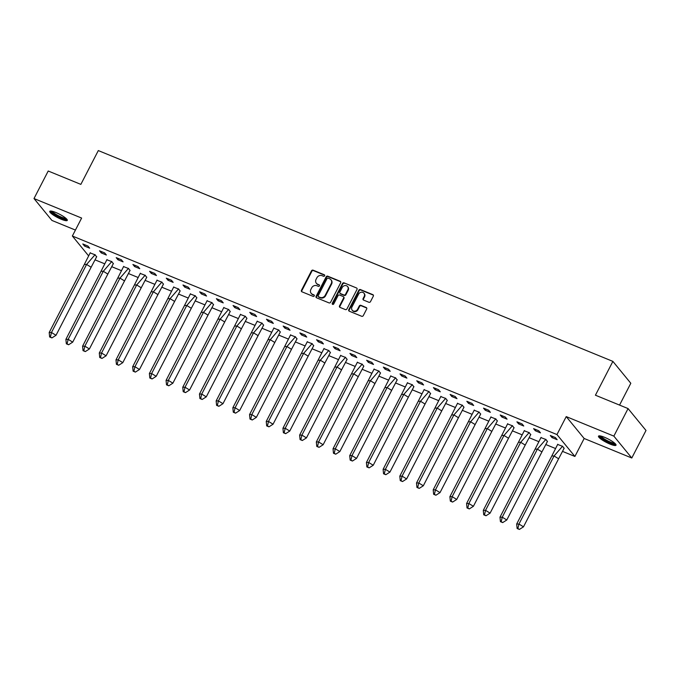 <?xml version="1.0" encoding="UTF-8"?>
<svg xmlns="http://www.w3.org/2000/svg" width="680" height="680" viewBox="0 0 680 680"><rect width="100%" height="100%" fill="white"/><g stroke="black" fill="none" stroke-linecap="round" stroke-linejoin="round"><path stroke-width="1.02" d="M324.615 275.808A0.867 0.773 -39.3 0 0 324.275 274.754L313.106 270.181A1.241 1.105 -39.3 0 0 311.5 270.827L301.452 290.292A1.241 1.105 -39.3 0 0 301.945 291.805L313.115 296.378A0.867 0.773 -39.3 0 0 314.177 295.069A0.867 0.773 -39.3 0 0 313.888 294.865L312.451 294.27A3.97 3.553 -39.3 0 1 310.87 289.433L311.712 287.81A3.97 3.553 -39.3 0 1 316.854 285.727L318.3 286.322A0.867 0.773 -39.3 0 0 319.362 285.014A0.867 0.773 -39.3 0 0 319.082 284.81L317.637 284.214A3.97 3.553 -39.3 0 1 316.064 279.378L316.897 277.754A3.97 3.553 -39.3 0 1 322.048 275.672L323.493 276.267A0.867 0.773 -39.3 0 0 324.615 275.808M324.683 275.213A0.867 0.773 -39.3 0 0 324.632 275.188L313.471 270.615A1.241 1.105 -39.3 0 0 311.856 271.269L301.818 290.725A1.241 1.105 -39.3 0 0 301.758 291.703M314.304 295.324A0.867 0.773 -39.3 0 0 314.253 295.298L312.451 294.27M319.498 285.269A0.867 0.773 -39.3 0 0 319.438 285.243L317.637 284.214M610.045 444.1A9.86 1.921 27.3 0 1 598.494 436.16A9.86 1.921 27.3 0 1 604.452 437.265A9.86 1.921 27.3 0 1 616.012 445.204A9.86 1.921 27.3 0 1 610.045 444.1M61.336 219.292A9.86 1.921 27.3 0 1 49.776 211.352A9.86 1.921 27.3 0 1 55.743 212.457A9.86 1.921 27.3 0 1 67.294 220.397A9.86 1.921 27.3 0 1 61.336 219.292M631.788 458.006L613.853 436.118L566.227 416.602L584.163 438.489L631.788 458.006L646 430.466L628.073 408.578L595.425 395.207L612.884 361.386L98.311 150.569L80.852 184.382L48.212 171.011L34 198.552L51.927 220.439L75.429 230.07M628.073 408.578L613.853 436.118M368.9 302.269A1.241 1.105 -39.3 0 0 370.506 301.614L373.32 296.157A1.241 1.105 -39.3 0 0 372.835 294.644L360.434 289.57A1.241 1.105 -39.3 0 0 358.827 290.216L348.78 309.68A1.241 1.105 -39.3 0 0 349.274 311.194L361.666 316.268A1.241 1.105 -39.3 0 0 363.281 315.622L366.681 309.026A1.241 1.105 -39.3 0 0 366.188 307.513L360.885 305.337A1.241 1.105 -39.3 0 0 359.278 305.991L357.587 309.264A3.315 2.966 -39.3 0 1 351.968 306.96L358.581 294.142A3.315 2.966 -39.3 0 1 364.2 296.446L363.103 298.579A1.241 1.105 -39.3 0 0 363.596 300.093L368.9 302.269M88.485 255.705L72.36 236.019L81.626 218.059L34 198.552M72.36 236.019L556.962 434.562L574.898 456.45L562.734 451.469M566.227 416.602L556.962 434.562M340.654 282.769A1.241 1.105 -39.3 0 0 340.161 281.265L327.769 276.182A1.241 1.105 -39.3 0 0 326.153 276.837L316.115 296.293A1.241 1.105 -39.3 0 0 316.6 297.806L329.001 302.889A1.241 1.105 -39.3 0 0 330.607 302.234L340.654 282.769M344.097 282.872L356.499 287.954A1.241 1.105 -39.3 0 1 356.991 289.468L346.945 308.924A1.241 1.105 -39.3 0 1 345.338 309.578L340.034 307.402A1.241 1.105 -39.3 0 1 339.541 305.889L343.613 298.001A1.241 1.105 -39.3 0 0 343.12 296.488L339.6 295.043A1.241 1.105 -39.3 0 0 337.994 295.698L333.752 303.918A0.867 0.773 -39.3 0 1 332.341 304.164A0.867 0.773 -39.3 0 1 332.282 303.314L342.49 283.526A1.241 1.105 -39.3 0 1 344.097 282.872L356.499 287.954M619.557 405.093L630.81 383.274L612.884 361.386M555.313 448.426L546.04 444.627M538.619 441.583L529.346 437.784M521.925 434.75L512.652 430.95M505.231 427.907L495.958 424.107M488.529 421.065L479.256 417.265M471.835 414.222L462.562 410.423M455.141 407.388L445.867 403.589M438.447 400.546L429.173 396.746M421.753 393.703L412.471 389.903M405.05 386.861L395.777 383.061M388.356 380.026L379.083 376.227M371.662 373.184L362.389 369.385M354.969 366.341L345.695 362.542M338.274 359.507L328.993 355.708M321.572 352.665L312.298 348.865M304.878 345.822L295.604 342.023M288.184 338.98L278.911 335.18M271.49 332.146L262.216 328.346M254.796 325.303L245.514 321.504M238.094 318.461L228.82 314.661M221.4 311.618L212.126 307.819M204.706 304.784L195.432 300.985M188.011 297.942L178.738 294.142M171.317 291.1L162.035 287.3M154.615 284.257L145.341 280.457M137.921 277.423L128.647 273.624M121.227 270.58L111.954 266.781M104.533 263.738L95.259 259.938M84.541 246.066L89.675 248.175L87.958 246.075L82.816 243.967L84.541 246.066L85.136 244.919M96.628 256.836L95.123 254.83L90.142 252.917M101.235 252.909L106.369 255.017L104.652 252.909L99.509 250.809L101.235 252.909L101.83 251.753M113.331 263.678L111.818 261.664L106.845 259.751M117.929 259.751L123.063 261.851L121.346 259.751L116.212 257.644L117.929 259.751L118.524 258.596M130.024 270.521L128.52 268.506L123.539 266.594M134.623 266.585L139.766 268.694L138.04 266.594L132.906 264.486L134.623 266.585L135.218 265.438M146.719 277.363L145.214 275.349L140.233 273.436M151.317 273.428L156.459 275.536L154.734 273.436L149.6 271.328L151.317 273.428L151.912 272.28M163.412 284.197L161.908 282.192L156.927 280.271M168.019 280.271L173.154 282.37L171.436 280.271L166.294 278.171L168.019 280.271L168.614 279.115M180.115 291.04L178.602 289.025L173.621 287.113M184.714 287.113L189.847 289.212L188.131 287.113L182.988 285.005L184.714 287.113L185.308 285.957M196.809 297.882L195.304 295.868L190.323 293.955M201.407 293.947L206.542 296.055L204.825 293.955L199.691 291.848L201.407 293.947L202.002 292.8M213.503 304.725L211.998 302.71L207.018 300.798M218.101 300.789L223.244 302.898L221.519 300.789L216.385 298.69L218.101 300.789L218.697 299.633M230.197 311.559L228.692 309.545L223.712 307.632M234.804 307.632L239.938 309.731L238.213 307.632L233.078 305.532L234.804 307.632L235.391 306.476M246.891 318.401L245.386 316.387L240.405 314.475M251.498 314.475L256.632 316.574L254.915 314.475L249.773 312.366L251.498 314.475L252.093 313.319M263.594 325.244L262.08 323.229L257.1 321.317M268.192 321.308L273.326 323.416L271.609 321.317L266.466 319.209L268.192 321.308L268.787 320.161M280.287 332.087L278.783 330.072L273.802 328.159M284.886 328.151L290.028 330.259L288.303 328.151L283.169 326.051L284.886 328.151L285.481 326.995M296.981 338.921L295.477 336.906L290.496 334.993M301.58 334.993L306.723 337.093L304.997 334.993L299.863 332.894L301.58 334.993L302.175 333.837M313.675 345.763L312.171 343.749L307.19 341.836M318.282 341.827L323.416 343.935L321.691 341.836L316.557 339.728L318.282 341.827L318.877 340.68M330.37 352.605L328.865 350.591L323.884 348.678M334.976 348.67L340.111 350.778L338.394 348.678L333.251 346.57L334.976 348.67L335.572 347.523M347.072 359.44L345.559 357.433L340.578 355.521M351.671 355.512L356.804 357.62L355.087 355.512L349.945 353.413L351.671 355.512L352.265 354.356M363.766 366.282L362.262 364.267L357.28 362.355M368.365 362.355L373.507 364.454L371.781 362.355L366.648 360.247L368.365 362.355L368.959 361.199M380.46 373.125L378.955 371.11L373.975 369.197M385.058 369.189L390.201 371.297L388.475 369.197L383.341 367.089L385.058 369.189L385.653 368.041M397.154 379.967L395.649 377.952L390.668 376.04M401.761 376.031L406.895 378.139L405.17 376.04L400.036 373.932L401.761 376.031L402.356 374.884M413.848 386.801L412.344 384.795L407.363 382.874M418.455 382.874L423.589 384.974L421.872 382.874L416.729 380.774L418.455 382.874L419.05 381.718M430.55 393.644L429.037 391.629L424.065 389.716M435.149 389.716L440.283 391.816L438.566 389.716L433.423 387.608L435.149 389.716L435.744 388.56M447.244 400.486L445.74 398.471L440.759 396.559M451.843 396.55L456.986 398.659L455.26 396.559L450.126 394.451L451.843 396.55L452.438 395.403M463.938 407.328L462.434 405.314L457.453 403.401M468.537 403.393L473.679 405.501L471.954 403.393L466.82 401.293L468.537 403.393L469.132 402.237M480.633 414.162L479.128 412.148L474.147 410.236M485.239 410.236L490.373 412.335L488.648 410.236L483.514 408.136L485.239 410.236L485.835 409.079M497.327 421.005L495.822 418.99L490.841 417.078M501.933 417.078L507.067 419.177L505.35 417.078L500.208 414.97L501.933 417.078L502.529 415.922M514.029 427.848L512.516 425.833L507.543 423.921M518.627 423.912L523.762 426.02L522.044 423.921L516.91 421.812L518.627 423.912L519.222 422.764M530.723 434.69L529.218 432.675L524.237 430.763M535.321 430.754L540.464 432.863L538.738 430.754L533.604 428.655L535.321 430.754L535.917 429.599M547.417 441.524L545.913 439.51L540.932 437.597M552.015 437.597L557.158 439.696L555.433 437.597L550.298 435.498L552.015 437.597L552.611 436.441M564.111 448.366L562.606 446.352L557.625 444.44M584.163 438.489L574.898 456.45M316.353 283.271L316.71 283.704A3.97 3.553 -39.3 0 0 317.993 284.656M311.159 293.326L311.525 293.76A3.97 3.553 -39.3 0 0 312.808 294.703M340.714 281.8A1.241 1.105 -39.3 0 0 340.519 281.699L328.125 276.624A1.241 1.105 -39.3 0 0 326.51 277.27L316.472 296.735A1.241 1.105 -39.3 0 0 316.412 297.704M328.142 278.171A0.867 0.773 -39.3 0 0 327.012 278.622L318.197 295.707A0.867 0.773 -39.3 0 0 318.537 296.769L320.067 297.389A3.97 3.553 -39.3 0 0 325.21 295.307L331.236 283.628A3.97 3.553 -39.3 0 0 329.664 278.791L328.142 278.171M318.257 296.556L318.614 296.999A0.867 0.773 -39.3 0 0 318.903 297.202L318.537 296.769M330.947 279.735L331.304 280.177A3.97 3.553 -39.3 0 1 331.594 284.07L325.567 295.749A3.97 3.553 -39.3 0 1 320.425 297.832L318.903 297.202M343.519 296.786L343.876 297.219A1.241 1.105 -39.3 0 1 343.969 298.435L339.898 306.332A1.241 1.105 -39.3 0 0 339.839 307.3M344.462 283.313A1.241 1.105 -39.3 0 0 342.848 283.959L332.639 303.748A0.867 0.773 -39.3 0 0 332.571 304.343M347.837 289.808A3.315 2.966 -39.3 0 0 342.219 287.504L339.889 292.017A1.241 1.105 -39.3 0 0 340.382 293.53L343.901 294.975A1.241 1.105 -39.3 0 0 345.508 294.321L347.837 289.808L348.194 290.25A3.315 2.966 -39.3 0 0 347.956 286.994L347.599 286.552M339.983 293.241L340.34 293.675A1.241 1.105 -39.3 0 0 340.74 293.973L340.382 293.53M348.194 290.25L345.865 294.763A1.241 1.105 -39.3 0 1 344.258 295.409L340.74 293.973M363.962 293.19L364.319 293.632A3.315 2.966 -39.3 0 1 364.556 296.888L363.46 299.022A1.241 1.105 -39.3 0 0 363.4 299.99M352.214 310.216L352.572 310.649A3.315 2.966 -39.3 0 0 357.944 309.697L357.587 309.264M366.741 308.048A1.241 1.105 -39.3 0 0 366.546 307.947L361.241 305.779A1.241 1.105 -39.3 0 0 359.635 306.425L357.944 309.697M373.379 295.188A1.241 1.105 -39.3 0 0 373.192 295.086L360.791 290.003A1.241 1.105 -39.3 0 0 359.184 290.657L349.137 310.114A1.241 1.105 -39.3 0 0 349.087 311.091M84.328 264.444L49.198 332.503L51.467 332.503L86.59 264.444L84.328 264.444L90.287 252.688M51.91 337.9L56.015 335.291L51.467 332.503L50.396 336.974L49.64 336.974L51.91 337.9L50.396 336.974M49.198 332.503L49.64 336.974M56.015 335.291L91.137 267.231L86.59 264.444L95.106 254.66M96.722 256.632L91.137 267.231M66.555 218.934A8.534 1.666 27.3 0 1 61.71 218.067A8.534 1.666 27.3 0 1 53.95 213.911A8.534 1.666 27.3 0 1 51.399 211.106M52.309 211.293A7.896 1.538 -152.7 0 0 54.604 213.435A7.896 1.538 -152.7 0 0 65.875 218.297M50.345 211.064A9.792 1.912 -152.7 0 0 53.202 213.749A9.792 1.912 -152.7 0 0 67.209 219.768M615.273 443.734A8.534 1.666 27.3 0 1 610.419 442.875A8.534 1.666 27.3 0 1 602.659 438.71A8.534 1.666 27.3 0 1 600.108 435.914M601.027 436.101A7.896 1.538 -152.7 0 0 603.313 438.243A7.896 1.538 -152.7 0 0 614.592 443.105M599.054 435.863A9.792 1.912 -152.7 0 0 601.91 438.558A9.792 1.912 -152.7 0 0 615.918 444.575M101.022 271.286L65.9 339.337L68.161 339.346L103.284 271.286L101.022 271.286L106.981 259.53M68.612 344.743L72.709 342.133L68.161 339.346L67.091 343.817L66.343 343.817L68.612 344.743L67.091 343.817M65.9 339.337L66.343 343.817M72.709 342.133L107.831 274.074L103.284 271.286L111.8 261.502M113.416 263.475L107.831 274.074M117.717 278.128L82.594 346.179L84.855 346.179L119.986 278.128L117.717 278.128L123.683 266.365M85.306 351.585L89.403 348.967L84.855 346.179L83.793 350.659L83.036 350.65L85.306 351.585L83.793 350.659M82.594 346.179L83.036 350.65M89.403 348.967L124.533 280.916L119.986 278.128L128.494 268.345M130.109 270.308L124.533 280.916M134.41 284.962L99.288 353.022L101.549 353.022L136.68 284.971L134.41 284.962L140.377 273.207M102 358.428L106.097 355.81L101.549 353.022L100.487 357.493L99.73 357.493L102 358.428L100.487 357.493M99.288 353.022L99.73 357.493M106.097 355.81L141.227 287.759L136.68 284.971L145.189 275.179M146.804 277.151L141.227 287.759M151.113 291.805L115.982 359.865L118.252 359.865L153.374 291.805L151.113 291.805L157.071 280.05M118.694 365.262L122.791 362.652L118.252 359.865L117.181 364.335L116.424 364.335L118.694 365.262L117.181 364.335M115.982 359.865L116.424 364.335M122.791 362.652L157.921 294.593L153.374 291.805L161.891 282.022M163.498 283.993L157.921 294.593M167.807 298.648L132.677 366.699L134.946 366.707L170.068 298.648L167.807 298.648L173.766 286.892M135.388 372.104L139.494 369.495L134.946 366.707L133.875 371.178L133.119 371.178L135.388 372.104L133.875 371.178M132.677 366.699L133.119 371.178M139.494 369.495L174.615 301.435L170.068 298.648L178.585 288.864M180.2 290.836L174.615 301.435M184.501 305.49L149.379 373.541L151.64 373.541L186.762 305.49L184.501 305.49L190.459 293.726M152.09 378.947L156.188 376.329L151.64 373.541L150.569 378.012L149.821 378.012L152.09 378.947L150.569 378.012M149.379 373.541L149.821 378.012M156.188 376.329L191.309 308.278L186.762 305.49L195.279 295.707M196.894 297.67L191.309 308.278M201.195 312.324L166.073 380.383L168.334 380.383L203.464 312.332L201.195 312.324L207.162 300.569M168.784 385.789L172.881 383.171L168.334 380.383L167.271 384.854L166.515 384.854L168.784 385.789L167.271 384.854M166.073 380.383L166.515 384.854M172.881 383.171L208.012 315.12L203.464 312.332L211.973 302.541M213.588 304.512L208.012 315.12M217.889 319.166L182.767 387.226L185.028 387.226L220.158 319.166L217.889 319.166L223.856 307.411M185.478 392.624L189.576 390.014L185.028 387.226L183.965 391.697L183.209 391.697L185.478 392.624L183.965 391.697M182.767 387.226L183.209 391.697M189.576 390.014L224.706 321.954L220.158 319.166L228.667 309.383M230.282 311.355L224.706 321.954M234.591 326.009L199.461 394.06L201.731 394.069L236.852 326.009L234.591 326.009L240.55 314.253M202.172 399.466L206.278 396.856L201.731 394.069L200.659 398.539L199.903 398.539L202.172 399.466L200.659 398.539M199.461 394.06L199.903 398.539M206.278 396.856L241.4 328.797L236.852 326.009L245.37 316.225M246.976 318.197L241.4 328.797M251.285 332.851L216.155 400.902L218.425 400.902L253.547 332.851L251.285 332.851L257.244 321.087M218.867 406.308L222.972 403.69L218.425 400.902L217.353 405.374L216.597 405.374L218.867 406.308L217.353 405.374M216.155 400.902L216.597 405.374M222.972 403.69L258.094 335.639L253.547 332.851L262.063 323.06M263.678 325.031L258.094 335.639M267.979 339.685L232.857 407.745L235.119 407.745L270.249 339.694L267.979 339.685L273.938 327.93M235.569 413.151L239.666 410.533L235.119 407.745L234.048 412.216L233.3 412.216L235.569 413.151L234.048 412.216M232.857 407.745L233.3 412.216M239.666 410.533L274.788 342.482L270.249 339.694L278.757 329.902M280.373 331.874L274.788 342.482M284.673 346.528L249.551 414.587L251.812 414.587L286.943 346.528L284.673 346.528L290.64 334.773M252.263 419.985L256.36 417.375L251.812 414.587L250.75 419.058L249.994 419.058L252.263 419.985L250.75 419.058M249.551 414.587L249.994 419.058M256.36 417.375L291.49 349.316L286.943 346.528L295.451 336.745M297.067 338.716L291.49 349.316M301.376 353.37L266.245 421.421L268.506 421.43L303.637 353.37L301.376 353.37L307.334 341.615M268.957 426.827L273.054 424.218L268.506 421.43L267.444 425.901L266.688 425.901L268.957 426.827L267.444 425.901M266.245 421.421L266.688 425.901M273.054 424.218L308.185 356.159L303.637 353.37L312.146 343.587M313.76 345.55L308.185 356.159M318.07 360.204L282.94 428.264L285.209 428.264L320.331 360.213L318.07 360.204L324.028 348.449M285.651 433.67L289.756 431.052L285.209 428.264L284.138 432.735L283.381 432.735L285.651 433.67L284.138 432.735M282.94 428.264L283.381 432.735M289.756 431.052L324.878 363.001L320.331 360.213L328.848 350.421M330.463 352.393L324.878 363.001M334.764 367.047L299.633 435.106L301.903 435.106L337.025 367.047L334.764 367.047L340.723 355.291M302.345 440.504L306.45 437.894L301.903 435.106L300.832 439.577L300.075 439.577L302.345 440.504L300.832 439.577M299.633 435.106L300.075 439.577M306.45 437.894L341.572 369.835L337.025 367.047L345.542 357.263M347.157 359.236L341.572 369.835M351.458 373.889L316.336 441.94L318.597 441.949L353.727 373.889L351.458 373.889L357.416 362.134M319.048 447.346L323.144 444.737L318.597 441.949L317.526 446.42L316.778 446.42L319.048 447.346L317.526 446.42M316.336 441.94L316.778 446.42M323.144 444.737L358.267 376.677L353.727 373.889L362.236 364.106M363.851 366.078L358.267 376.677M368.152 380.732L333.03 448.783L335.291 448.783L370.421 380.732L368.152 380.732L374.119 368.968M335.741 454.189L339.839 451.571L335.291 448.783L334.228 453.262L333.472 453.254L335.741 454.189L334.228 453.262M333.03 448.783L333.472 453.254M339.839 451.571L374.969 383.52L370.421 380.732L378.93 370.949M380.545 372.912L374.969 383.52M384.854 387.566L349.724 455.625L351.985 455.625L387.115 387.575L384.854 387.566L390.813 375.81M352.435 461.031L356.532 458.413L351.985 455.625L350.923 460.096L350.166 460.096L352.435 461.031L350.923 460.096M349.724 455.625L350.166 460.096M356.532 458.413L391.663 390.363L387.115 387.575L395.624 377.782M397.239 379.754L391.663 390.363M401.548 394.409L366.418 462.468L368.688 462.468L403.809 394.409L401.548 394.409L407.507 382.653M369.129 467.865L373.235 465.256L368.688 462.468L367.616 466.939L366.86 466.939L369.129 467.865L367.616 466.939M366.418 462.468L366.86 466.939M373.235 465.256L408.357 397.197L403.809 394.409L412.326 384.625M413.942 386.597L408.357 397.197M418.243 401.251L383.112 469.302L385.381 469.31L420.503 401.251L418.243 401.251L424.201 389.495M385.832 474.708L389.929 472.098L385.381 469.31L384.31 473.781L383.554 473.781L385.832 474.708L384.31 473.781M383.112 469.302L383.554 473.781M389.929 472.098L425.051 404.039L420.503 401.251L429.021 391.467M430.635 393.44L425.051 404.039M434.936 408.094L399.815 476.144L402.075 476.144L437.206 408.094L434.936 408.094L440.904 396.329M402.526 481.55L406.623 478.933L402.075 476.144L401.004 480.624L400.256 480.615L402.526 481.55L401.004 480.624M399.815 476.144L400.256 480.615M406.623 478.933L441.745 410.881L437.206 408.094L445.714 398.31M447.329 400.274L441.745 410.881M451.631 414.927L416.508 482.987L418.769 482.987L453.9 414.936L451.631 414.927L457.598 403.172M419.22 488.393L423.317 485.775L418.769 482.987L417.707 487.458L416.95 487.458L419.22 488.393L417.707 487.458M416.508 482.987L416.95 487.458M423.317 485.775L458.447 417.724L453.9 414.936L462.409 405.144M464.023 407.116L458.447 417.724M468.333 421.77L433.202 489.829L435.472 489.829L470.594 421.77L468.333 421.77L474.291 410.014M435.914 495.227L440.011 492.617L435.472 489.829L434.401 494.3L433.644 494.3L435.914 495.227L434.401 494.3M433.202 489.829L433.644 494.3M440.011 492.617L475.142 424.558L470.594 421.77L479.111 411.986M480.717 413.958L475.142 424.558M485.027 428.613L449.896 496.663L452.166 496.672L487.288 428.613L485.027 428.613L490.986 416.857M452.608 502.069L456.713 499.46L452.166 496.672L451.095 501.143L450.338 501.143L452.608 502.069L451.095 501.143M449.896 496.663L450.338 501.143M456.713 499.46L491.835 431.4L487.288 428.613L495.805 418.829M497.42 420.801L491.835 431.4M501.721 435.455L466.599 503.506L468.86 503.506L503.982 435.455L501.721 435.455L507.679 423.691M469.31 508.912L473.408 506.294L468.86 503.506L467.789 507.977L467.033 507.977L469.31 508.912L467.789 507.977M466.599 503.506L467.033 507.977M473.408 506.294L508.529 438.243L503.982 435.455L512.499 425.663M514.114 427.635L508.529 438.243M518.415 442.289L483.293 510.348L485.554 510.348L520.685 442.298L518.415 442.289L524.382 430.534M486.004 515.755L490.101 513.137L485.554 510.348L484.483 514.819L483.735 514.819L486.004 515.755L484.483 514.819M483.293 510.348L483.735 514.819M490.101 513.137L525.232 445.085L520.685 442.298L529.193 432.505M530.808 434.477L525.232 445.085M535.109 449.131L499.987 517.191L502.248 517.191L537.379 449.131L535.109 449.131L541.076 437.376M502.698 522.588L506.796 519.979L502.248 517.191L501.185 521.662L500.429 521.662L502.698 522.588L501.185 521.662M499.987 517.191L500.429 521.662M506.796 519.979L541.926 451.919L537.379 449.131L545.887 439.348M547.502 441.32L541.926 451.919M551.812 455.974L516.681 524.025L518.95 524.034L554.072 455.974L551.812 455.974L557.77 444.219M519.392 529.431L523.49 526.821L518.95 524.034L517.88 528.505L517.123 528.505L519.392 529.431L517.88 528.505M516.681 524.025L517.123 528.505M523.49 526.821L558.62 458.762L554.072 455.974L562.59 446.19M564.196 448.154L558.62 458.762M324.632 275.188L324.275 274.754M314.253 295.298L313.888 294.865M319.438 285.243L319.082 284.81M301.818 290.725L301.452 290.292M311.856 271.269L311.5 270.827M313.471 270.615L313.106 270.181M316.472 296.735L316.115 296.293M326.51 277.27L326.153 276.837M328.125 276.624L327.769 276.182M340.519 281.699L340.161 281.265M320.425 297.832L320.067 297.389M325.567 295.749L325.21 295.307M331.594 284.07L331.236 283.628M339.898 306.332L339.541 305.889M343.969 298.435L343.613 298.001M332.639 303.748L332.282 303.314M342.848 283.959L342.49 283.526M344.258 295.409L343.901 294.975M345.865 294.763L345.508 294.321M363.46 299.022L363.103 298.579M364.556 296.888L364.2 296.446M359.635 306.425L359.278 305.991M361.241 305.779L360.885 305.337M366.546 307.947L366.188 307.513M349.137 310.114L348.78 309.68M359.184 290.657L358.827 290.216M360.791 290.003L360.434 289.57M373.192 295.086L372.835 294.644"/></g></svg>
